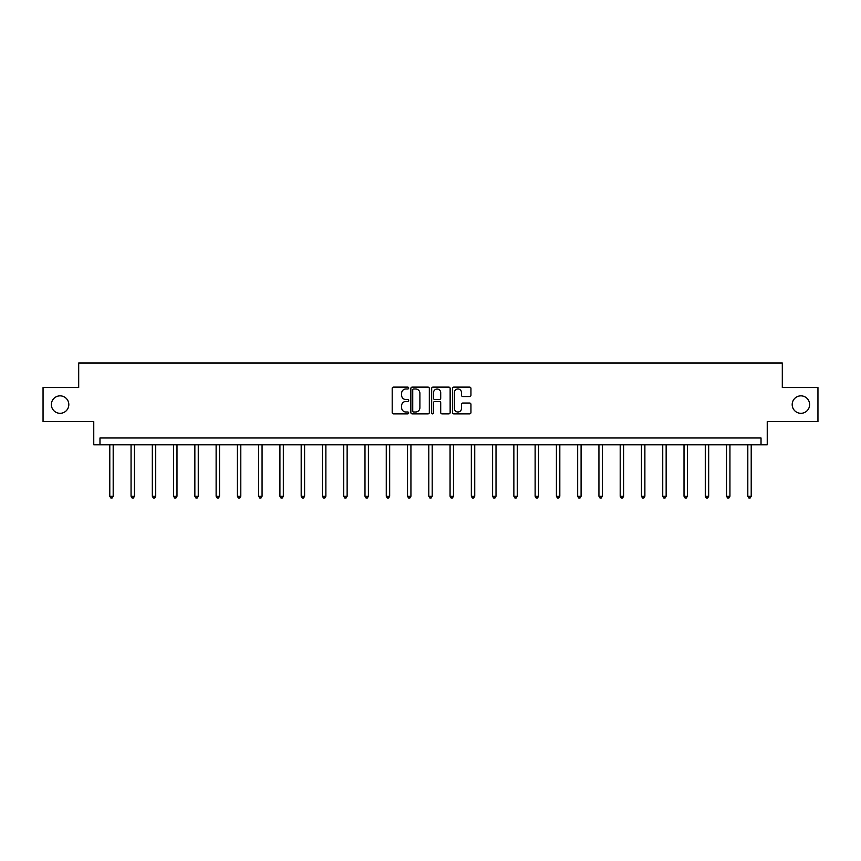 <?xml version="1.0" encoding="UTF-8"?>
<svg xmlns="http://www.w3.org/2000/svg" width="861" height="861" viewBox="0 0 861 861"><rect width="100%" height="100%" fill="white"/><g stroke="black" fill="none" stroke-linecap="round" stroke-linejoin="round"><path stroke-width="1.29" d="M792.185 404.584A8.728 8.728 0 0 0 800.913 413.312A8.728 8.728 0 0 0 809.631 404.584A8.728 8.728 0 0 0 800.913 395.856A8.728 8.728 0 0 0 792.185 404.584M51.369 404.584A8.728 8.728 0 0 0 60.087 413.312A8.728 8.728 0 0 0 68.815 404.584A8.728 8.728 0 0 0 60.087 395.856A8.728 8.728 0 0 0 51.369 404.584M408.684 388.053A0.936 0.936 0 0 0 407.748 387.116L393.531 387.116A1.335 1.335 0 0 0 392.196 388.451L392.196 412.537A1.335 1.335 0 0 0 393.531 413.872L407.748 413.872A0.936 0.936 0 0 0 408.684 412.936A0.936 0.936 0 0 0 407.748 411.999L405.908 411.999A4.283 4.283 0 0 1 401.624 407.716L401.624 405.714A4.283 4.283 0 0 1 405.908 401.43L407.748 401.43A0.936 0.936 0 0 0 408.684 400.494A0.936 0.936 0 0 0 407.748 399.558L405.908 399.558A4.283 4.283 0 0 1 401.624 395.274L401.624 393.273A4.283 4.283 0 0 1 405.908 388.989L407.748 388.989A0.936 0.936 0 0 0 408.684 388.053M43.05 387.547L43.05 421.621L93.763 421.621L93.763 444.803L767.237 444.803L767.237 421.621L817.95 421.621L817.95 387.547L782.305 387.547L782.305 363.008L78.695 363.008L78.695 387.547L43.05 387.547M469.611 396.544A1.335 1.335 0 0 0 470.945 395.21L470.945 388.451A1.335 1.335 0 0 0 469.611 387.116L453.822 387.116A1.335 1.335 0 0 0 452.477 388.451L452.477 412.537A1.335 1.335 0 0 0 453.822 413.872L469.611 413.872A1.335 1.335 0 0 0 470.945 412.537L470.945 404.379A1.335 1.335 0 0 0 469.611 403.034L462.852 403.034A1.335 1.335 0 0 0 461.507 404.379L461.507 408.426A3.584 3.584 0 0 1 457.934 411.999A3.584 3.584 0 0 1 454.35 408.426L454.35 392.562A3.584 3.584 0 0 1 457.934 388.989A3.584 3.584 0 0 1 461.507 392.562L461.507 395.21A1.335 1.335 0 0 0 462.852 396.544L469.611 396.544M761.027 444.803L761.027 437.98L99.973 437.98L99.973 444.803M429.327 388.451A1.335 1.335 0 0 0 427.992 387.116L412.204 387.116A1.335 1.335 0 0 0 410.858 388.451L410.858 412.537A1.335 1.335 0 0 0 412.204 413.872L427.992 413.872A1.335 1.335 0 0 0 429.327 412.537L429.327 388.451M433.008 387.116L448.796 387.116A1.335 1.335 0 0 1 450.142 388.451L450.142 412.537A1.335 1.335 0 0 1 448.796 413.872L442.037 413.872A1.335 1.335 0 0 1 440.703 412.537L440.703 402.765A1.335 1.335 0 0 0 439.368 401.43L434.88 401.43A1.335 1.335 0 0 0 433.546 402.765L433.546 412.936A0.936 0.936 0 0 1 432.609 413.872A0.936 0.936 0 0 1 431.673 412.936L431.673 388.451A1.335 1.335 0 0 1 433.008 387.116M413.667 388.989A0.936 0.936 0 0 0 412.731 389.925L412.731 411.063A0.936 0.936 0 0 0 413.667 411.999L415.615 411.999A4.283 4.283 0 0 0 419.899 407.716L419.899 393.273A4.283 4.283 0 0 0 415.615 388.989L413.667 388.989M440.703 392.627A3.584 3.584 0 0 0 437.119 389.054A3.584 3.584 0 0 0 433.546 392.627L433.546 398.223A1.335 1.335 0 0 0 434.88 399.558L439.368 399.558A1.335 1.335 0 0 0 440.703 398.223L440.703 392.627M109.788 444.803L109.788 496.227L113.189 496.227L113.189 444.803M113.189 496.227L112.167 497.992L110.811 497.992L109.788 496.227M131.055 444.803L131.055 496.227L134.456 496.227L134.456 444.803M134.456 496.227L133.433 497.992L132.077 497.992L131.055 496.227M152.322 444.803L152.322 496.227L155.723 496.227L155.723 444.803M155.723 496.227L154.7 497.992L153.344 497.992L152.322 496.227M173.588 444.803L173.588 496.227L176.989 496.227L176.989 444.803M176.989 496.227L175.967 497.992L174.611 497.992L173.588 496.227M194.855 444.803L194.855 496.227L198.267 496.227L198.267 444.803M198.267 496.227L197.244 497.992L195.877 497.992L194.855 496.227M216.122 444.803L216.122 496.227L219.533 496.227L219.533 444.803M219.533 496.227L218.511 497.992L217.144 497.992L216.122 496.227M237.388 444.803L237.388 496.227L240.8 496.227L240.8 444.803M240.8 496.227L239.778 497.992L238.411 497.992L237.388 496.227M258.655 444.803L258.655 496.227L262.067 496.227L262.067 444.803M262.067 496.227L261.044 497.992L259.678 497.992L258.655 496.227M279.922 444.803L279.922 496.227L283.334 496.227L283.334 444.803M283.334 496.227L282.311 497.992L280.944 497.992L279.922 496.227M301.189 444.803L301.189 496.227L304.6 496.227L304.6 444.803M304.6 496.227L303.578 497.992L302.211 497.992L301.189 496.227M322.455 444.803L322.455 496.227L325.867 496.227L325.867 444.803M325.867 496.227L324.845 497.992L323.478 497.992L322.455 496.227M343.722 444.803L343.722 496.227L347.134 496.227L347.134 444.803M347.134 496.227L346.111 497.992L344.744 497.992L343.722 496.227M364.989 444.803L364.989 496.227L368.4 496.227L368.4 444.803M368.4 496.227L367.378 497.992L366.011 497.992L364.989 496.227M386.266 444.803L386.266 496.227L389.667 496.227L389.667 444.803M389.667 496.227L388.645 497.992L387.289 497.992L386.266 496.227M407.533 444.803L407.533 496.227L410.934 496.227L410.934 444.803M410.934 496.227L409.911 497.992L408.555 497.992L407.533 496.227M428.8 444.803L428.8 496.227L432.2 496.227L432.2 444.803M432.2 496.227L431.178 497.992L429.822 497.992L428.8 496.227M450.066 444.803L450.066 496.227L453.467 496.227L453.467 444.803M453.467 496.227L452.445 497.992L451.089 497.992L450.066 496.227M471.333 444.803L471.333 496.227L474.734 496.227L474.734 444.803M474.734 496.227L473.711 497.992L472.355 497.992L471.333 496.227M492.6 444.803L492.6 496.227L496.011 496.227L496.011 444.803M496.011 496.227L494.989 497.992L493.622 497.992L492.6 496.227M513.866 444.803L513.866 496.227L517.278 496.227L517.278 444.803M517.278 496.227L516.256 497.992L514.889 497.992L513.866 496.227M535.133 444.803L535.133 496.227L538.545 496.227L538.545 444.803M538.545 496.227L537.522 497.992L536.155 497.992L535.133 496.227M556.4 444.803L556.4 496.227L559.811 496.227L559.811 444.803M559.811 496.227L558.789 497.992L557.422 497.992L556.4 496.227M577.666 444.803L577.666 496.227L581.078 496.227L581.078 444.803M581.078 496.227L580.056 497.992L578.689 497.992L577.666 496.227M598.933 444.803L598.933 496.227L602.345 496.227L602.345 444.803M602.345 496.227L601.322 497.992L599.956 497.992L598.933 496.227M620.2 444.803L620.2 496.227L623.612 496.227L623.612 444.803M623.612 496.227L622.589 497.992L621.222 497.992L620.2 496.227M641.467 444.803L641.467 496.227L644.878 496.227L644.878 444.803M644.878 496.227L643.856 497.992L642.489 497.992L641.467 496.227M662.733 444.803L662.733 496.227L666.145 496.227L666.145 444.803M666.145 496.227L665.122 497.992L663.756 497.992L662.733 496.227M684.011 444.803L684.011 496.227L687.412 496.227L687.412 444.803M687.412 496.227L686.389 497.992L685.033 497.992L684.011 496.227M705.277 444.803L705.277 496.227L708.678 496.227L708.678 444.803M708.678 496.227L707.656 497.992L706.3 497.992L705.277 496.227M726.544 444.803L726.544 496.227L729.945 496.227L729.945 444.803M729.945 496.227L728.923 497.992L727.567 497.992L726.544 496.227M747.811 444.803L747.811 496.227L751.212 496.227L751.212 444.803M751.212 496.227L750.189 497.992L748.833 497.992L747.811 496.227"/></g></svg>
